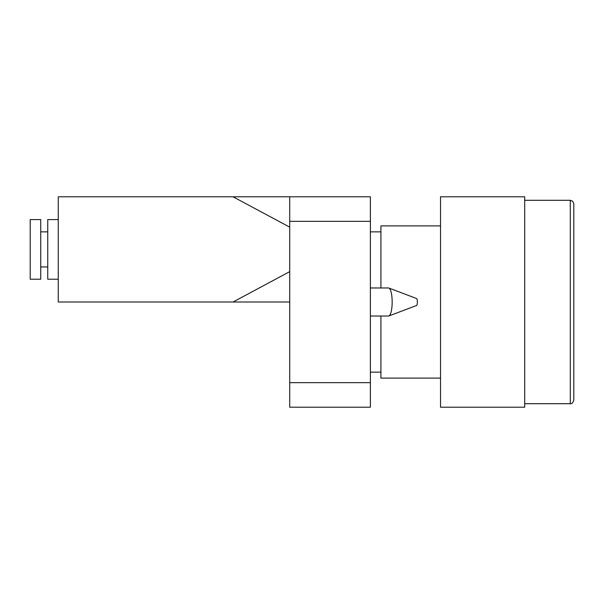 <?xml version="1.0" encoding="UTF-8"?>
<svg xmlns="http://www.w3.org/2000/svg" width="604" height="604" viewBox="0 0 604 604"><rect width="100%" height="100%" fill="white"/><g stroke="black" fill="none" stroke-linecap="round" stroke-linejoin="round"><path stroke-width="0.91" d="M370.388 287.972L388.538 287.972A14.028 3.632 90 0 1 388.893 288.04A14.028 3.632 90 0 1 392.17 302A14.028 3.632 90 0 1 388.893 315.96A14.028 3.632 90 0 1 388.538 316.028L370.388 316.028M388.893 288.04L416.549 298.512A3.511 0.906 90 0 1 417.364 302A3.511 0.906 90 0 1 416.549 305.488L388.893 315.96M370.388 196.791L289.724 196.791L289.724 221.336L370.388 221.336L370.388 196.791M370.388 382.664L289.724 382.664L289.724 407.209L370.388 407.209L370.388 221.336M289.724 382.664L289.724 221.336M30.2 279.207L30.2 219.584L40.725 219.584L40.725 279.207L30.2 279.207M58.256 279.207L47.739 279.207L47.739 219.584L58.256 219.584M289.724 227.157L233.046 196.791L289.724 196.791M289.724 302L233.046 302L289.724 271.626M233.046 302L58.256 302L58.256 196.791L233.046 196.791M440.527 225.896L380.913 225.896L380.913 287.972M380.913 316.028L380.913 378.104L440.527 378.104M440.527 208.916L440.527 407.209L524.702 407.209L524.702 196.791L440.527 196.791L440.527 208.916M570.289 200.294L570.289 403.706C571.656 404.121 572.826 402.951 573.8 400.195L573.8 203.805L572.735 201.283L570.289 200.294L524.702 200.294M47.739 231.861L40.725 231.861M47.739 266.93L40.725 266.93M524.702 403.706L570.289 403.706M380.913 231.861L370.388 231.861M380.913 372.139L370.388 372.139"/></g></svg>
